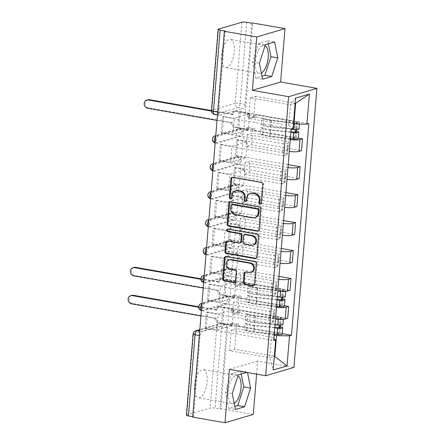 <?xml version="1.0" encoding="UTF-8"?>
<svg xmlns="http://www.w3.org/2000/svg" width="445" height="445" viewBox="0 0 445 445"><rect width="100%" height="100%" fill="white"/><g stroke="black" fill="none" stroke-linecap="round" stroke-linejoin="round"><path stroke-width="0.33" stroke-dasharray="2.23 1.67" d="M260.876 203.905A1.257 1.113 -106.4 0 0 262.077 202.864L263.612 184.186A1.797 1.585 -106.4 0 0 262.161 182.15L233.419 177.116A1.797 1.585 -106.4 0 0 232.373 177.338M231.172 198.704A1.257 1.113 -106.4 0 0 232.373 197.663L232.574 195.244L231.75 195.489M246.024 201.301A1.257 1.113 -106.4 0 0 247.225 200.267L247.426 197.847L246.602 198.092M227.106 304.002L203.788 310.86A3.66 1.574 -80.1 0 1 203.448 310.883A3.66 1.574 -80.1 0 1 202.475 307.384A3.66 1.574 -80.1 0 1 204.377 303.696L227.695 296.837A3.66 1.574 -80.1 0 1 228.035 296.815A3.66 1.574 -80.1 0 1 229.047 299.936A3.66 1.574 -80.1 0 1 227.106 304.002L225.32 303.685A3.66 1.574 99.9 0 0 227.262 299.618A3.66 1.574 99.9 0 0 226.244 296.498A3.66 1.574 99.9 0 0 225.904 296.52L202.586 303.384A3.66 1.574 99.9 0 0 201.952 303.818M229.403 276.061L206.085 282.92A3.66 1.574 -80.1 0 1 205.746 282.942A3.66 1.574 -80.1 0 1 204.767 279.449A3.66 1.574 -80.1 0 1 206.675 275.755L229.993 268.897A3.66 1.574 -80.1 0 1 230.332 268.875A3.66 1.574 -80.1 0 1 231.344 271.995A3.66 1.574 -80.1 0 1 229.403 276.061L227.612 275.744A3.66 1.574 99.9 0 0 229.559 271.678A3.66 1.574 99.9 0 0 228.541 268.558A3.66 1.574 99.9 0 0 228.202 268.58L204.884 275.444A3.66 1.574 99.9 0 0 204.249 275.878M231.7 248.121L208.382 254.979A3.66 1.574 -80.1 0 1 208.043 255.002A3.66 1.574 -80.1 0 1 207.064 251.508A3.66 1.574 -80.1 0 1 208.972 247.815L232.29 240.956A3.66 1.574 -80.1 0 1 232.629 240.934A3.66 1.574 -80.1 0 1 233.642 244.055A3.66 1.574 -80.1 0 1 231.7 248.121L229.909 247.804A3.66 1.574 99.9 0 0 231.856 243.738A3.66 1.574 99.9 0 0 230.838 240.617A3.66 1.574 99.9 0 0 230.499 240.645L207.181 247.503A3.66 1.574 99.9 0 0 206.547 247.937M233.998 220.18L210.68 227.039A3.66 1.574 -80.1 0 1 210.34 227.061A3.66 1.574 -80.1 0 1 209.361 223.568A3.66 1.574 -80.1 0 1 211.264 219.874L234.587 213.016A3.66 1.574 -80.1 0 1 234.927 212.994A3.66 1.574 -80.1 0 1 235.939 216.114A3.66 1.574 -80.1 0 1 233.998 220.18L232.207 219.869A3.66 1.574 99.9 0 0 234.153 215.797A3.66 1.574 99.9 0 0 233.136 212.682A3.66 1.574 99.9 0 0 232.796 212.704L209.478 219.563A3.66 1.574 99.9 0 0 208.844 219.997M236.295 192.24L212.977 199.099A3.66 1.574 -80.1 0 1 212.638 199.121A3.66 1.574 -80.1 0 1 211.659 195.628A3.66 1.574 -80.1 0 1 213.561 191.934L236.885 185.076A3.66 1.574 -80.1 0 1 237.224 185.053A3.66 1.574 -80.1 0 1 238.236 188.174A3.66 1.574 -80.1 0 1 236.295 192.24L234.504 191.929A3.66 1.574 99.9 0 0 236.451 187.857A3.66 1.574 99.9 0 0 235.433 184.742A3.66 1.574 99.9 0 0 235.094 184.764L211.776 191.623A3.66 1.574 99.9 0 0 211.141 192.056M238.592 164.3L215.274 171.158A3.66 1.574 -80.1 0 1 214.935 171.18A3.66 1.574 -80.1 0 1 213.956 167.687A3.66 1.574 -80.1 0 1 215.858 163.994L239.182 157.135A3.66 1.574 -80.1 0 1 239.516 157.113A3.66 1.574 -80.1 0 1 240.534 160.233A3.66 1.574 -80.1 0 1 238.592 164.3L236.801 163.988A3.66 1.574 99.9 0 0 238.748 159.916A3.66 1.574 99.9 0 0 237.73 156.801A3.66 1.574 99.9 0 0 237.391 156.824L214.073 163.682A3.66 1.574 99.9 0 0 213.439 164.122M240.89 136.359L217.566 143.218A3.66 1.574 -80.1 0 1 217.232 143.24A3.66 1.574 -80.1 0 1 216.253 139.747A3.66 1.574 -80.1 0 1 218.156 136.059L241.479 129.195A3.66 1.574 -80.1 0 1 241.813 129.172A3.66 1.574 -80.1 0 1 242.831 132.293A3.66 1.574 -80.1 0 1 240.89 136.359L239.099 136.048A3.66 1.574 99.9 0 0 241.045 131.981A3.66 1.574 99.9 0 0 240.027 128.861A3.66 1.574 99.9 0 0 239.688 128.883L216.37 135.742A3.66 1.574 99.9 0 0 215.736 136.181M221.482 55.33A14.273 6.141 -80.1 0 1 230.371 39.383A14.273 6.141 -80.1 0 1 234.337 51.553A14.273 6.141 -80.1 0 1 225.448 67.501A14.273 6.141 -80.1 0 1 221.482 55.33M261.349 73.03A14.273 6.141 -80.1 0 1 259.29 73.425A14.273 6.141 -80.1 0 1 255.324 61.26A14.273 6.141 -80.1 0 1 264.213 45.312A14.273 6.141 -80.1 0 1 265.092 45.629M194.332 385.598A14.273 6.141 -80.1 0 1 203.22 369.65A14.273 6.141 -80.1 0 1 207.186 381.816A14.273 6.141 -80.1 0 1 198.298 397.769A14.273 6.141 -80.1 0 1 194.332 385.598M234.192 403.298A14.273 6.141 -80.1 0 1 232.14 403.693A14.273 6.141 -80.1 0 1 228.174 391.528A14.273 6.141 -80.1 0 1 237.063 375.574A14.273 6.141 -80.1 0 1 237.941 375.897M186.422 415.168A3.66 0.69 -175.3 0 1 186.817 414.901L210.135 408.037A3.66 0.69 -175.3 0 1 215.041 408.126L220.08 409.005L226.755 327.876A3.66 1.574 99.9 0 0 225.737 324.755A3.66 1.574 99.9 0 0 225.398 324.778L202.08 331.636L199.699 331.219M253.283 414.434L220.904 408.766L252.627 22.973M256.598 374.139L257.672 361.062L293.95 367.414M220.08 409.005L220.904 408.766M192.641 417.082L193.464 416.837L192.674 416.698M225.181 31.05L218.512 112.185A3.66 1.574 99.9 0 0 219.53 115.305A3.66 1.574 99.9 0 0 219.863 115.283L243.187 108.419L238.142 107.534A3.66 1.574 99.9 0 0 240.089 103.468L246.758 22.333M290.246 139.613A8.416 1.58 -175.3 0 1 288.694 139.374L252.415 133.022L247.303 134.524L283.587 140.876A8.416 1.58 -175.3 0 1 288.182 142.684A8.416 1.58 -175.3 0 1 287.281 143.301L284.767 144.041L283.793 155.861L286.307 155.127A8.416 1.58 4.7 0 0 287.209 154.504A8.416 1.58 4.7 0 0 282.614 152.696L246.33 146.344L251.442 144.842L287.72 151.194A8.416 1.58 4.7 0 0 289.272 151.434M238.87 127.693L237.63 128.054L238.959 111.934L240.194 111.573L238.87 127.693L298.278 138.095M237.63 128.054L248.21 129.907L232.963 134.39L234.287 118.27L223.713 116.423L222.389 132.538L232.963 134.39M222.389 132.538L221.148 132.905L284.767 144.041M220.18 144.725L221.415 144.358L220.091 160.478L218.857 160.845L220.18 144.725L283.793 155.861M221.415 144.358L231.99 146.21L247.236 141.727L245.913 157.847L235.333 155.995L236.662 139.875L247.236 141.727M236.662 139.875L237.897 139.513L301.51 150.649M287.948 167.554A8.416 1.58 -175.3 0 1 286.396 167.314L250.118 160.962L245.006 162.464L281.29 168.816A8.416 1.58 -175.3 0 1 285.885 170.624A8.416 1.58 -175.3 0 1 284.984 171.242L282.469 171.981L281.496 183.802L284.01 183.062A8.416 1.58 4.7 0 0 284.911 182.444A8.416 1.58 4.7 0 0 280.317 180.637L244.032 174.284L249.144 172.782L285.423 179.135A8.416 1.58 4.7 0 0 286.975 179.374M237.897 139.513L236.573 155.633L288.188 164.667M236.573 155.633L235.333 155.995M220.091 160.478L230.666 162.33L245.913 157.847M218.857 160.845L282.469 171.981M217.883 172.666L219.118 172.298L217.794 188.419L216.559 188.786L217.883 172.666L281.496 183.802M219.118 172.298L229.692 174.151L244.939 169.667L243.615 185.787L233.035 183.935L234.365 167.815L244.939 169.667M234.365 167.815L235.6 167.454L299.212 178.59M285.651 195.494A8.416 1.58 -175.3 0 1 284.099 195.255L247.821 188.903L242.709 190.404L278.993 196.757A8.416 1.58 -175.3 0 1 283.587 198.565A8.416 1.58 -175.3 0 1 282.686 199.182L280.172 199.922L279.199 211.742L281.713 211.002A8.416 1.58 4.7 0 0 282.614 210.385A8.416 1.58 4.7 0 0 278.019 208.577L241.735 202.225L246.847 200.723L283.126 207.075A8.416 1.58 4.7 0 0 284.678 207.314M235.6 167.454L234.276 183.574L285.89 192.607M234.276 183.574L233.035 183.935M217.794 188.419L228.368 190.271L243.615 185.787M216.559 188.786L280.172 199.922M215.586 200.606L216.821 200.239L215.497 216.359L214.262 216.726L215.586 200.606L279.199 211.742M216.821 200.239L227.395 202.091L242.642 197.608L241.318 213.728L230.744 211.876L232.067 195.756L242.642 197.608M232.067 195.756L233.302 195.394L296.915 206.53M283.354 223.435A8.416 1.58 -175.3 0 1 281.802 223.195L245.523 216.843L240.411 218.345L276.695 224.697A8.416 1.58 -175.3 0 1 281.29 226.505A8.416 1.58 -175.3 0 1 280.389 227.122L277.875 227.862L276.901 239.683L279.416 238.943A8.416 1.58 4.7 0 0 280.322 238.325A8.416 1.58 4.7 0 0 275.722 236.518L239.443 230.165L244.55 228.663L280.834 235.016A8.416 1.58 4.7 0 0 282.38 235.255M233.302 195.394L231.979 211.514L283.593 220.548M231.979 211.514L230.744 211.876M215.497 216.359L226.071 218.211L241.318 213.728M214.262 216.726L277.875 227.862M213.288 228.546L214.523 228.179L213.2 244.299L211.965 244.667L213.288 228.546L276.901 239.683M214.523 228.179L225.098 230.032L240.345 225.548L239.021 241.668L228.446 239.816L229.77 223.696L240.345 225.548M229.77 223.696L231.005 223.334L294.618 234.47M281.056 251.369A8.416 1.58 -175.3 0 1 279.505 251.136L243.226 244.783L238.114 246.285L274.398 252.638A8.416 1.58 -175.3 0 1 278.993 254.445A8.416 1.58 -175.3 0 1 278.092 255.063L275.577 255.803L274.604 267.623L277.118 266.883A8.416 1.58 4.7 0 0 278.025 266.266A8.416 1.58 4.7 0 0 273.425 264.458L237.146 258.106L242.252 256.604L278.537 262.956A8.416 1.58 4.7 0 0 280.083 263.195M231.005 223.334L229.681 239.449L281.296 248.488M229.681 239.449L228.446 239.816M213.2 244.299L223.774 246.152L239.021 241.668M211.965 244.667L275.577 255.803M210.991 256.487L212.226 256.12L210.902 272.24L209.667 272.607L210.991 256.487L274.604 267.623M212.226 256.12L222.8 257.972L238.047 253.489L236.723 269.609L226.149 267.757L227.473 251.636L238.047 253.489M227.473 251.636L228.708 251.275L292.32 262.411M278.759 279.31A8.416 1.58 -175.3 0 1 277.207 279.076L240.929 272.724L235.817 274.226L272.101 280.578A8.416 1.58 -175.3 0 1 276.695 282.386A8.416 1.58 -175.3 0 1 275.794 283.003L273.28 283.743L272.307 295.563L274.821 294.824A8.416 1.58 4.7 0 0 275.728 294.206A8.416 1.58 4.7 0 0 271.127 292.398L234.849 286.046L239.955 284.544L276.239 290.897A8.416 1.58 4.7 0 0 277.786 291.136M228.708 251.275L227.384 267.389L278.998 276.428M227.384 267.389L226.149 267.757M210.902 272.24L221.477 274.092L236.723 269.609M209.667 272.607L273.28 283.743M208.694 284.427L209.929 284.06L208.605 300.18L207.37 300.542L208.694 284.427L272.307 295.563M209.929 284.06L220.503 285.913L235.75 281.429L234.426 297.549L223.852 295.697L225.176 279.577L235.75 281.429M225.176 279.577L226.41 279.215L290.023 290.351M276.462 307.25A8.416 1.58 -175.3 0 1 274.91 307.017L238.631 300.664L233.519 302.166L269.804 308.519A8.416 1.58 -175.3 0 1 274.398 310.326A8.416 1.58 -175.3 0 1 273.497 310.944L270.983 311.684L270.009 323.504L272.524 322.764A8.416 1.58 4.7 0 0 273.43 322.147A8.416 1.58 4.7 0 0 268.83 320.339L232.551 313.986L237.658 312.485L273.942 318.837A8.416 1.58 4.7 0 0 275.488 319.071M226.41 279.215L225.087 295.33L284.494 305.737M225.087 295.33L223.852 295.697M208.605 300.18L219.179 302.033L234.426 297.549M207.37 300.542L270.983 311.684M206.397 312.368L207.631 312.001L206.308 328.121L205.073 328.482L206.397 312.368L270.009 323.504M207.631 312.001L218.206 313.853L233.453 309.37L232.129 325.49L221.554 323.637L222.878 307.517L233.453 309.37M222.878 307.517L224.113 307.15L287.726 318.292M233.519 302.166L232.551 313.986M235.817 274.226L234.849 286.046M238.114 246.285L237.146 258.106M240.411 218.345L239.443 230.165M242.709 190.404L241.735 202.225M245.006 162.464L244.032 174.284M247.303 134.524L246.33 146.344M237.658 312.485L238.631 300.664M239.955 284.544L240.929 272.724M242.252 256.604L243.226 244.783M244.55 228.663L245.523 216.843M246.847 200.723L247.821 188.903M249.144 172.782L250.118 160.962M251.442 144.842L252.415 133.022M253.739 116.901L255.43 96.304L250.324 97.811L290.507 104.848L288.816 125.44L248.627 118.403L253.739 116.901L293.433 123.855M250.324 97.811L248.627 118.403M255.43 96.304L295.619 103.34M229.403 369.378L257.672 361.062M247.515 372.548L247.442 372.198L246.719 372.409M274.165 335.23L236.334 328.605L231.222 330.107L229.531 350.704L269.714 357.741L274.315 356.389M229.531 350.704L234.637 349.197L274.331 356.15M231.222 330.107L271.411 337.143L269.714 357.741L273.191 370.029M295.107 103.49L290.507 104.848L295.547 98.15M234.637 349.197L236.334 328.605M288.816 125.44L293.071 128.238M221.148 132.905L222.478 116.785L291.136 128.805M222.478 116.785L223.713 116.423M238.959 111.934L249.534 113.787L234.287 118.27M240.194 111.573L308.852 123.593M224.113 307.15L222.789 323.27L282.197 333.672M205.073 328.482L273.731 340.508M249.534 113.787L248.21 129.907M222.789 323.27L221.554 323.637M206.308 328.121L216.882 329.973L232.129 325.49M273.875 338.762L271.411 337.143M193.464 416.837L200.133 335.702A3.66 1.574 -80.1 0 1 202.08 331.636M251.798 23.218L245.128 104.353A3.66 1.574 -80.1 0 1 243.187 108.419M230.666 162.33L231.99 146.21M228.368 190.271L229.692 174.151M226.071 218.211L227.395 202.091M223.774 246.152L225.098 230.032M221.477 274.092L222.8 257.972M219.179 302.033L220.503 285.913M216.882 329.973L218.206 313.853M268.368 43.76L267.762 40.734L258.584 43.432L252.571 62.066L255.742 78.003L261.971 76.167M255.742 78.003L262.572 79.199M252.571 62.066L259.402 63.268M258.584 43.432L265.415 44.633M267.762 40.734L274.598 41.93M241.212 374.028L240.612 371.002L231.428 373.7L225.415 392.334L228.585 408.271L234.815 406.435M228.585 408.271L235.422 409.467M225.415 392.334L232.251 393.53M231.428 373.7L238.264 374.896M240.612 371.002L247.442 372.198M250.913 193.23A5.746 5.073 -106.4 0 0 247.426 197.847M236.061 190.627A5.746 5.073 -106.4 0 0 232.574 195.244M258.373 230.955A1.797 1.585 -106.4 0 0 259.891 229.453L261.599 208.711A1.797 1.585 -106.4 0 0 260.147 206.675L231.4 201.641A1.797 1.585 -106.4 0 0 230.354 201.858M232.501 204.433A1.257 1.113 -106.4 0 0 231.734 205.445L230.911 205.685M255.508 217.421A5.746 5.073 -106.4 0 1 253.422 217.533L236.173 214.512A5.746 5.073 -106.4 0 1 231.528 207.993L231.734 205.445M227.834 229.131A1.257 1.113 -106.4 0 1 228.674 228.891L257.9 234.009A1.797 1.585 -106.4 0 1 259.352 236.05L257.644 256.793L256.821 257.032M256.125 258.295A1.797 1.585 -106.4 0 0 257.644 256.793M240.489 242.848A1.797 1.585 -106.4 0 1 239.838 242.887L228.179 240.845A1.797 1.585 -106.4 0 0 227.134 241.062M245.39 234.465A1.797 1.585 -106.4 0 0 244.299 235.906L243.816 241.796A1.797 1.585 -106.4 0 0 245.267 243.838L251.931 245A4.806 4.244 -106.4 0 0 253.678 244.911M251.508 272.262A4.806 4.244 -106.4 0 1 249.767 272.357L246.613 271.8A1.797 1.585 -106.4 0 0 245.568 272.023M229.87 259.73A4.806 4.244 -106.4 0 0 226.967 264.569A4.806 4.244 -106.4 0 0 230.844 269.041L230.015 269.281M234.871 282.302A1.797 1.585 -106.4 0 0 236.395 280.801L237.124 271.923A1.797 1.585 -106.4 0 0 235.672 269.887L230.844 269.041M253.878 285.629A1.797 1.585 -106.4 0 0 255.397 284.127L257.104 263.384A1.797 1.585 -106.4 0 0 255.653 261.349L226.906 256.314A1.797 1.585 -106.4 0 0 225.86 256.537M298.233 138.579A4.572 0.862 4.7 0 0 295.736 137.6L235.377 127.025A3.66 3.232 73.6 0 1 232.418 122.876L231.344 123.193A3.66 3.232 -106.4 0 0 234.304 127.342L248.299 129.795L248.488 127.465L246.43 128.071L246.235 130.396L252.743 131.536L254.807 130.93L254.996 128.605L248.488 127.465M248.299 129.795L246.235 130.396M249.417 116.178L249.606 113.853L247.548 114.46L247.359 116.785L249.417 116.178L255.925 117.319L256.114 114.994L295.975 121.975A2.197 0.412 -175.3 0 1 297.177 122.442A2.197 0.412 -175.3 0 1 294.707 122.653L271.428 120.239A8.6 1.619 -175.3 0 1 264.13 118.376L263.596 124.823A8.6 1.619 4.7 0 0 270.899 126.686L294.178 129.1A2.197 0.412 4.7 0 0 296.643 128.889A2.197 0.412 4.7 0 0 295.447 128.421L295.347 129.629M254.807 130.93L294.668 137.911A2.197 0.412 -175.3 0 1 295.864 138.384A2.197 0.412 -175.3 0 1 293.394 138.59L270.115 136.176A8.6 1.619 -175.3 0 1 262.817 134.318L260.492 134.223A10.98 2.064 4.7 0 0 269.815 136.598L290.318 138.723M290.885 131.831L270.649 129.729L270.115 136.176M270.649 129.729A8.6 1.619 4.7 0 1 263.345 127.871L262.817 134.318M263.345 127.871L261.026 127.776L260.492 134.223M261.026 127.776A10.98 2.064 4.7 0 0 270.343 130.151L290.846 132.276M249.606 113.853L235.616 111.4A3.66 3.232 -106.4 0 0 234.287 111.473A3.66 3.232 -106.4 0 0 232.067 114.415L211.47 111.078M217.032 120.411L231.367 122.92M263.596 124.823L261.276 124.728A10.98 2.064 4.7 0 0 270.593 127.109L291.097 129.234M264.13 118.376L261.805 118.281L261.276 124.728M261.805 118.281A10.98 2.064 4.7 0 0 271.127 120.656L294.406 123.07A4.572 0.862 4.7 0 0 299.546 122.636A4.572 0.862 4.7 0 0 297.049 121.657L236.69 111.089L235.616 111.4M299.018 129.083A4.572 0.862 4.7 0 0 296.515 128.104L296.392 129.645M232.44 122.609L148.652 107.935A4.211 3.716 73.6 0 1 145.259 104.019A4.211 3.716 73.6 0 1 147.801 99.78M211.464 110.577L233.141 114.098A3.66 3.232 73.6 0 1 235.361 111.161A3.66 3.232 73.6 0 1 236.69 111.089M247.359 116.785L253.861 117.925L254.056 115.6L247.548 114.46M254.056 115.6L256.114 114.994M253.861 117.925L255.925 117.319M252.743 131.536L252.938 129.211L254.996 128.605M252.938 129.211L246.43 128.071M295.975 121.975L295.447 128.421L296.515 128.104L297.049 121.657M233.119 114.371L232.045 114.682M284.455 306.221A4.572 0.862 4.7 0 0 281.952 305.237L221.593 294.668A3.66 3.232 73.6 0 1 218.634 290.518L217.566 290.83A3.66 3.232 -106.4 0 0 220.525 294.985L234.515 297.432L234.704 295.107L232.646 295.714L232.457 298.039L238.965 299.179L241.023 298.573L241.212 296.242L234.704 295.107M234.515 297.432L232.457 298.039M235.633 283.821L235.828 281.496L233.764 282.102L233.575 284.427L235.633 283.821L242.141 284.961L242.33 282.631L282.191 289.612A2.197 0.412 -175.3 0 1 283.393 290.084A2.197 0.412 -175.3 0 1 280.923 290.29L257.644 287.876A8.6 1.619 -175.3 0 1 250.346 286.018L249.812 292.465A8.6 1.619 4.7 0 0 257.115 294.329L280.394 296.743A2.197 0.412 4.7 0 0 282.864 296.531A2.197 0.412 4.7 0 0 281.663 296.059L281.563 297.266M241.023 298.573L280.884 305.554A2.197 0.412 -175.3 0 1 282.08 306.026A2.197 0.412 -175.3 0 1 279.616 306.232L256.337 303.818A8.6 1.619 -175.3 0 1 249.033 301.955L246.714 301.86A10.98 2.064 4.7 0 0 256.031 304.241L276.534 306.366M277.102 299.468L256.865 297.371L256.337 303.818M256.865 297.371A8.6 1.619 4.7 0 1 249.562 295.508L249.033 301.955M249.562 295.508L247.242 295.413L246.714 301.86M247.242 295.413A10.98 2.064 4.7 0 0 256.559 297.794L277.068 299.919M235.828 281.496L221.833 279.043A3.66 3.232 -106.4 0 0 220.509 279.115A3.66 3.232 -106.4 0 0 218.284 282.058L200.94 279.293M203.248 288.054L217.583 290.563M249.812 292.465L247.492 292.371A10.98 2.064 4.7 0 0 256.81 294.746L277.318 296.871M250.346 286.018L248.021 285.924L247.492 292.371M248.021 285.924A10.98 2.064 4.7 0 0 257.344 288.299L280.623 290.713A4.572 0.862 4.7 0 0 285.762 290.279A4.572 0.862 4.7 0 0 283.265 289.3L222.906 278.726L221.833 279.043M285.234 296.726A4.572 0.862 4.7 0 0 282.736 295.747L282.608 297.288M218.656 290.246L134.868 275.577A4.211 3.716 73.6 0 1 131.475 271.656A4.211 3.716 73.6 0 1 134.017 267.417M200.934 278.787L219.357 281.741A3.66 3.232 73.6 0 1 221.577 278.798A3.66 3.232 73.6 0 1 222.906 278.726M233.575 284.427L240.083 285.568L240.272 283.237L233.764 282.102M240.272 283.237L242.33 282.631M240.083 285.568L242.141 284.961M238.965 299.179L239.154 296.848L241.212 296.242M239.154 296.848L232.646 295.714M282.191 289.612L281.663 296.059L282.736 295.747L283.265 289.3M219.335 282.008L218.261 282.325M282.158 334.162A4.572 0.862 4.7 0 0 279.655 333.177L219.296 322.608A3.66 3.232 73.6 0 1 216.337 318.459L215.269 318.77A3.66 3.232 -106.4 0 0 218.228 322.925L232.218 325.373L232.407 323.048L230.349 323.654L230.16 325.979L236.668 327.12L238.726 326.513L238.915 324.183L232.407 323.048M232.218 325.373L230.16 325.979M233.336 311.761L233.53 309.431L231.467 310.037L231.278 312.368L233.336 311.761L239.844 312.902L240.039 310.571L279.894 317.552A2.197 0.412 -175.3 0 1 281.095 318.025A2.197 0.412 -175.3 0 1 278.626 318.231L255.347 315.817A8.6 1.619 -175.3 0 1 248.049 313.959L247.52 320.406A8.6 1.619 4.7 0 0 254.818 322.269L278.097 324.678A2.197 0.412 4.7 0 0 280.567 324.472A2.197 0.412 4.7 0 0 279.365 323.999L279.265 325.206M238.726 326.513L278.587 333.494A2.197 0.412 -175.3 0 1 279.783 333.967A2.197 0.412 -175.3 0 1 277.318 334.173L254.039 331.759A8.6 1.619 -175.3 0 1 246.736 329.895L244.416 329.801A10.98 2.064 4.7 0 0 253.733 332.181L274.237 334.306M274.804 327.409L254.568 325.312L254.039 331.759M254.568 325.312A8.6 1.619 4.7 0 1 247.264 323.448L246.736 329.895M247.264 323.448L244.945 323.354L244.416 329.801M244.945 323.354A10.98 2.064 4.7 0 0 254.267 325.734L274.771 327.859M233.53 309.431L219.535 306.983A3.66 3.232 -106.4 0 0 218.211 307.056A3.66 3.232 -106.4 0 0 215.986 309.998L198.642 307.228M200.951 315.995L215.291 318.503M247.52 320.406L245.195 320.311A10.98 2.064 4.7 0 0 254.518 322.686L275.021 324.811M248.049 313.959L245.723 313.864L245.195 320.311M245.723 313.864A10.98 2.064 4.7 0 0 255.046 316.239L278.325 318.653A4.572 0.862 4.7 0 0 283.465 318.22A4.572 0.862 4.7 0 0 280.967 317.241L220.609 306.666L219.535 306.983M282.937 324.666A4.572 0.862 4.7 0 0 280.439 323.687L280.311 325.228M216.359 318.186L132.571 303.518A4.211 3.716 73.6 0 1 129.178 299.596A4.211 3.716 73.6 0 1 131.72 295.358M198.637 306.727L217.06 309.681A3.66 3.232 73.6 0 1 219.279 306.739A3.66 3.232 73.6 0 1 220.609 306.666M231.278 312.368L237.786 313.508L237.975 311.177L231.467 310.037M237.975 311.177L240.039 310.571M237.786 313.508L239.844 312.902M236.668 327.12L236.857 324.789L238.915 324.183M236.857 324.789L230.349 323.654M279.894 317.552L279.365 323.999L280.439 323.687L280.967 317.241M217.038 309.948L215.964 310.265M262.077 202.864L261.254 203.109M232.373 197.663L231.55 197.908M247.225 200.267L246.402 200.506M227.695 296.837L225.904 296.52A3.66 3.232 -106.4 0 0 224.58 296.593A3.66 3.232 -106.4 0 0 222.355 299.535A3.66 3.232 73.6 0 0 225.32 303.685L201.997 310.549A3.66 3.232 73.6 0 1 199.037 306.394A3.66 3.232 73.6 0 1 201.257 303.457M229.993 268.897L228.202 268.58A3.66 3.232 -106.4 0 0 226.878 268.652A3.66 3.232 -106.4 0 0 224.653 271.595A3.66 3.232 73.6 0 0 227.612 275.744L204.294 282.608A3.66 3.232 73.6 0 1 201.335 278.453A3.66 3.232 73.6 0 1 203.554 275.516M232.29 240.956L230.499 240.645A3.66 3.232 -106.4 0 0 229.175 240.712A3.66 3.232 -106.4 0 0 226.95 243.654A3.66 3.232 73.6 0 0 229.909 247.804L206.591 254.668A3.66 3.232 73.6 0 1 203.632 250.518A3.66 3.232 73.6 0 1 205.851 247.576M234.587 213.016L232.796 212.704A3.66 3.232 -106.4 0 0 231.472 212.771A3.66 3.232 -106.4 0 0 229.247 215.714A3.66 3.232 73.6 0 0 232.207 219.869L208.889 226.728A3.66 3.232 73.6 0 1 205.929 222.578A3.66 3.232 73.6 0 1 208.149 219.635M236.885 185.076L235.094 184.764A3.66 3.232 -106.4 0 0 233.77 184.831A3.66 3.232 -106.4 0 0 231.545 187.773A3.66 3.232 73.6 0 0 234.504 191.929L211.186 198.787A3.66 3.232 73.6 0 1 208.227 194.637A3.66 3.232 73.6 0 1 210.446 191.695M239.182 157.135L237.391 156.824A3.66 3.232 -106.4 0 0 236.067 156.896A3.66 3.232 -106.4 0 0 233.842 159.833A3.66 3.232 73.6 0 0 236.801 163.988L213.483 170.847A3.66 3.232 73.6 0 1 210.524 166.697A3.66 3.232 73.6 0 1 212.743 163.754M241.479 129.195L239.688 128.883A3.66 3.232 -106.4 0 0 238.364 128.955A3.66 3.232 -106.4 0 0 236.139 131.892A3.66 3.232 73.6 0 0 239.099 136.048L215.781 142.906A3.66 3.232 73.6 0 1 212.821 138.757A3.66 3.232 73.6 0 1 215.041 135.814M225.398 324.778L220.353 323.893L199.805 329.94M186.817 414.901L193.486 333.767L216.81 326.903L210.135 408.037M219.863 115.283L214.824 114.398L238.142 107.534A3.66 3.232 -106.4 0 1 235.183 103.385L211.864 110.243L218.534 29.109M241.852 22.25L235.183 103.385A3.66 0.69 -175.3 0 1 240.089 103.468L245.128 104.353M268.83 320.339L269.804 308.519M271.127 292.398L272.101 280.578M273.425 264.458L274.398 252.638M275.722 236.518L276.695 224.697M278.019 208.577L278.993 196.757M280.317 180.637L281.29 168.816M282.614 152.696L283.587 140.876M203.788 310.86L201.997 310.549A3.66 1.574 99.9 0 1 201.657 310.571A3.66 1.574 99.9 0 1 201.407 310.471M204.377 303.696L202.586 303.384A3.66 3.232 73.6 0 0 201.991 303.34M206.085 282.92L204.294 282.608A3.66 1.574 99.9 0 1 203.955 282.631A3.66 1.574 99.9 0 1 203.704 282.531M206.675 275.755L204.884 275.444A3.66 3.232 73.6 0 0 204.288 275.399M208.382 254.979L206.591 254.668A3.66 1.574 99.9 0 1 206.252 254.69A3.66 1.574 99.9 0 1 206.002 254.59M208.972 247.815L207.181 247.503A3.66 3.232 73.6 0 0 206.586 247.459M210.68 227.039L208.889 226.728A3.66 1.574 99.9 0 1 208.549 226.75A3.66 1.574 99.9 0 1 208.299 226.65M211.264 219.874L209.478 219.563A3.66 3.232 73.6 0 0 208.883 219.518M212.977 199.099L211.186 198.787A3.66 1.574 99.9 0 1 210.847 198.809A3.66 1.574 99.9 0 1 210.596 198.709M213.561 191.934L211.776 191.623A3.66 3.232 73.6 0 0 211.18 191.578M215.274 171.158L213.483 170.847A3.66 1.574 99.9 0 1 213.144 170.869A3.66 1.574 99.9 0 1 212.894 170.769M215.858 163.994L214.073 163.682A3.66 3.232 73.6 0 0 213.478 163.638M217.566 143.218L215.781 142.906A3.66 1.574 99.9 0 1 215.441 142.928A3.66 1.574 99.9 0 1 215.191 142.828M218.156 136.059L216.37 135.742A3.66 3.232 73.6 0 0 215.775 135.697M273.942 318.837L274.91 307.017M276.239 290.897L277.207 279.076M274.821 294.824L275.794 283.003M278.537 262.956L279.505 251.136M277.118 266.883L278.092 255.063M280.834 235.016L281.802 223.195M279.416 238.943L280.389 227.122M283.126 207.075L284.099 195.255M281.713 211.002L282.686 199.182M285.423 179.135L286.396 167.314M284.01 183.062L284.984 171.242M287.72 151.194L288.694 139.374M286.307 155.127L287.281 143.301M272.524 322.764L273.497 310.944M218.512 112.185L217.722 112.045M214.484 114.421A3.66 1.574 99.9 0 0 214.824 114.398A3.66 3.232 -106.4 0 1 211.864 110.243A3.66 0.69 4.7 0 0 211.47 110.516M200.133 335.702L199.343 335.563M226.755 327.876L221.71 326.992A3.66 1.574 99.9 0 0 220.692 323.871A3.66 1.574 99.9 0 0 220.353 323.893A3.66 3.232 73.6 0 0 219.029 323.966A3.66 3.232 73.6 0 0 216.81 326.903A3.66 0.69 -175.3 0 1 221.71 326.992L215.041 408.126M195.705 330.824A3.66 3.232 73.6 0 0 193.486 333.767A3.66 0.69 4.7 0 0 193.091 334.034M233.419 177.116L232.596 177.355M262.161 182.15L261.337 182.389M263.612 184.186L262.789 184.43M231.4 201.641L230.577 201.88M260.147 206.675L259.324 206.914M261.599 208.711L260.776 208.955M259.891 229.453L259.068 229.698M231.528 207.993L230.705 208.232M236.173 214.512L235.349 214.757M253.422 217.533L252.599 217.777M259.352 236.05L258.528 236.289M228.179 240.845L227.356 241.084M239.838 242.887L239.01 243.126M228.674 228.891L227.851 229.136M257.9 234.009L257.077 234.254M251.931 245L251.108 245.245M244.299 235.906L243.471 236.15M243.816 241.796L242.987 242.041M245.267 243.838L244.444 244.077M246.613 271.8L245.785 272.045M249.767 272.357L248.939 272.596M235.672 269.887L234.849 270.126M237.124 271.923L236.301 272.168M236.395 280.801L235.572 281.045M226.906 256.314L226.082 256.554M255.653 261.349L254.829 261.588M257.104 263.384L256.281 263.629M255.397 284.127L254.573 284.372M232.418 122.876L231.344 123.193M293.928 132.143L293.394 138.59M295.135 132.204L294.668 137.911M270.343 130.151L269.815 136.598M296.264 131.147L295.736 137.6M294.707 122.653L294.178 129.1M271.428 120.239L270.899 126.686M271.127 120.656L270.593 127.109M294.406 123.07L294.334 123.944M235.377 127.025L234.304 127.342M233.141 114.098L232.067 114.415M148.652 107.935L147.579 108.252M218.634 290.518L217.566 290.83M280.144 299.785L279.616 306.232M281.351 299.847L280.884 305.554M256.559 297.794L256.031 304.241M282.486 298.79L281.952 305.237M280.923 290.29L280.394 296.743M257.644 287.876L257.115 294.329M257.344 288.299L256.81 294.746M280.623 290.713L280.567 291.408M221.593 294.668L220.525 294.985M219.357 281.741L218.284 282.058M134.868 275.577L133.795 275.889M216.337 318.459L215.269 318.77M277.847 327.726L277.318 334.173M279.054 327.787L278.587 333.494M254.267 325.734L253.733 332.181M280.189 326.73L279.655 333.177M278.626 318.231L278.097 324.678M255.347 315.817L254.818 322.269M255.046 316.239L254.518 322.686M278.325 318.653L278.27 319.349M219.296 322.608L218.228 322.925M217.06 309.681L215.986 309.998M132.571 303.518L131.498 303.829M261.315 203.877L260.492 204.116M231.611 198.676L230.788 198.915M246.463 201.273L245.64 201.518M228.035 296.815L226.244 296.498A3.66 3.66 0 0 0 224.58 296.593L202.002 303.234M230.332 268.875L228.541 268.558A3.66 3.66 0 0 0 226.878 268.652L204.299 275.299M232.629 240.934L230.838 240.617A3.66 3.66 0 0 0 229.175 240.712L206.597 247.359M234.927 212.994L233.136 212.682A3.66 3.66 0 0 0 231.472 212.771L208.894 219.418M237.224 185.053L235.433 184.742A3.66 3.66 0 0 0 233.77 184.831L211.191 191.478M239.516 157.113L237.73 156.801A3.66 3.66 0 0 0 236.067 156.896L213.489 163.537M241.813 129.172L240.027 128.861A3.66 3.66 0 0 0 238.364 128.955L215.781 135.597M264.213 45.312L230.371 39.383M237.063 375.574L203.22 369.65M232.14 403.693L198.298 397.769M259.29 73.425L225.448 67.501M217.232 143.24L215.441 142.928A3.66 3.66 0 0 1 215.185 142.873M214.935 171.18L213.144 170.869A3.66 3.66 0 0 1 212.888 170.813M212.638 199.121L210.847 198.809A3.66 3.66 0 0 1 210.591 198.754M210.34 227.061L208.549 226.75A3.66 3.66 0 0 1 208.293 226.694M208.043 255.002L206.252 254.69A3.66 3.66 0 0 1 205.996 254.635M205.746 282.942L203.955 282.631A3.66 3.66 0 0 1 203.699 282.575M203.448 310.883L201.657 310.571A3.66 3.66 0 0 1 201.401 310.515M273.43 322.147L274.398 310.326M287.209 154.504L288.182 142.684M284.911 182.444L285.885 170.624M282.614 210.385L283.587 198.565M280.322 238.325L281.29 226.505M278.025 266.266L278.993 254.445M275.728 294.206L276.695 282.386M219.53 115.305L217.483 114.944M225.737 324.755L220.692 323.871A3.66 3.66 0 0 0 219.029 323.966L199.833 329.611M232.768 177.149L231.94 177.394M230.749 201.674L229.926 201.919M258.801 230.899L257.978 231.139M256.554 258.233L255.73 258.478M227.529 240.879L226.7 241.123M228.218 228.919L227.395 229.158M245.957 271.839L245.134 272.079M235.305 282.247L234.482 282.486M226.255 256.348L225.431 256.593M254.306 285.573L253.483 285.818M296.392 131.937L295.864 138.384M297.177 122.442L296.643 128.889M299.546 122.636L299.429 124.033M235.361 111.161L234.287 111.473M282.614 299.574L282.08 306.026M283.393 290.084L282.864 296.531M285.762 290.279L285.673 291.403M221.577 278.798L220.509 279.115M280.317 327.514L279.783 333.967M281.095 318.025L280.567 324.472M283.465 318.22L283.376 319.343M219.279 306.739L218.211 307.056"/><path stroke-width="0.67" d="M260.036 204.144A1.257 1.113 -106.4 0 0 261.254 203.109L262.789 184.43A1.797 1.585 -106.4 0 0 261.337 182.389L232.596 177.355A1.797 1.585 -106.4 0 0 230.849 178.834L229.314 197.513A1.257 1.113 -106.4 0 0 231.55 197.908L231.75 195.489A5.746 5.073 -106.4 0 1 235.238 190.872A5.746 5.073 -106.4 0 1 237.324 190.76L239.721 191.178A5.746 5.073 -106.4 0 1 244.366 197.697L244.166 200.117A1.257 1.113 -106.4 0 0 246.402 200.506L246.602 198.092A5.746 5.073 -106.4 0 1 250.09 193.469A5.746 5.073 -106.4 0 1 252.176 193.358L254.568 193.781A5.746 5.073 -106.4 0 1 259.218 200.3L259.018 202.714A1.257 1.113 -106.4 0 0 260.036 204.144M250.09 193.469L250.913 193.23A5.746 5.073 -106.4 0 1 252.999 193.119L255.397 193.536A5.746 5.073 -106.4 0 1 260.041 200.055L259.841 202.475A1.257 1.113 -106.4 0 0 260.876 203.905M232.373 177.338A1.797 1.585 -106.4 0 0 231.678 178.595L230.137 197.274A1.257 1.113 -106.4 0 0 231.172 198.704M235.238 190.872L236.061 190.627A5.746 5.073 -106.4 0 1 238.147 190.516L240.545 190.933A5.746 5.073 -106.4 0 1 245.189 197.458L244.989 199.872A1.257 1.113 -106.4 0 0 246.024 201.301M265.092 45.629A14.273 6.141 -80.1 0 1 268.179 57.477A14.273 6.141 -80.1 0 1 261.349 73.03M237.941 375.897A14.273 6.141 -80.1 0 1 241.029 387.745A14.273 6.141 -80.1 0 1 234.192 403.298M243.315 282.403A1.797 1.585 -106.4 0 0 244.767 284.438L252.832 285.851A1.797 1.585 -106.4 0 0 254.573 284.372L256.281 263.629A1.797 1.585 -106.4 0 0 254.829 261.588L226.082 256.554A1.797 1.585 -106.4 0 0 224.341 258.033L222.634 278.781A1.797 1.585 -106.4 0 0 224.085 280.817L233.831 282.525A1.797 1.585 -106.4 0 0 235.572 281.045L236.301 272.168A1.797 1.585 -106.4 0 0 234.849 270.126L230.015 269.281A4.806 4.244 -106.4 0 1 226.143 264.808A4.806 4.244 -106.4 0 1 229.047 259.969A4.806 4.244 -106.4 0 1 230.788 259.874L249.712 263.19A4.806 4.244 -106.4 0 1 253.589 267.662A4.806 4.244 -106.4 0 1 250.685 272.501A4.806 4.244 -106.4 0 1 248.939 272.596L245.785 272.045A1.797 1.585 -106.4 0 0 244.044 273.525L243.315 282.403L244.138 282.158A1.797 1.585 -106.4 0 0 245.59 284.194L253.656 285.607A1.797 1.585 -106.4 0 0 253.878 285.629M252.348 90.335L280.611 82.019L285 28.647L256.737 36.963L252.348 90.335L288.627 96.687L265.687 375.73L229.403 369.378L225.02 422.75L192.641 417.082L224.358 31.289L225.181 31.05L220.142 30.165L213.466 111.3A3.66 1.574 99.9 0 0 214.484 114.421L217.483 114.944M256.737 36.963L224.358 31.289M257.327 231.178A1.797 1.585 -106.4 0 0 259.068 229.698L260.776 208.955A1.797 1.585 -106.4 0 0 259.324 206.914L230.577 201.88A1.797 1.585 -106.4 0 0 228.836 203.359L227.128 224.102A1.797 1.585 -106.4 0 0 228.58 226.143L257.327 231.178L258.15 230.933A1.797 1.585 -106.4 0 0 258.373 230.955M258.528 236.289L256.821 257.032A1.797 1.585 -106.4 0 1 255.08 258.512L226.333 253.478A1.797 1.585 -106.4 0 1 224.881 251.442L225.615 242.564A1.797 1.585 -106.4 0 1 227.356 241.084L239.01 243.126A1.797 1.585 -106.4 0 0 240.751 241.646L241.24 235.761A1.797 1.585 -106.4 0 0 239.783 233.72L227.645 231.595A1.257 1.113 -106.4 0 1 227.851 229.136L257.077 234.254A1.797 1.585 -106.4 0 1 258.528 236.289M285 28.647L252.627 22.973L251.798 23.218L246.758 22.333A3.66 0.69 4.7 0 0 241.852 22.25L218.534 29.109A3.66 0.69 4.7 0 0 218.139 29.381A3.66 0.69 4.7 0 0 220.142 30.165M280.611 82.019L316.896 88.371L293.95 367.414L265.687 375.73M225.02 422.75L253.283 414.434L256.598 374.139M192.674 416.698L188.424 415.953A3.66 0.69 -175.3 0 1 186.422 415.168L193.091 334.034A3.66 0.69 4.7 0 0 195.094 334.824L188.424 415.953M289.272 151.434A8.416 1.58 4.7 0 0 298.995 151.389L299.969 139.569A8.416 1.58 -175.3 0 1 290.246 139.613M299.969 139.569L302.483 138.829L298.278 138.095M298.995 151.389L301.51 150.649L302.483 138.829M288.188 164.667L300.186 166.769L297.672 167.509A8.416 1.58 -175.3 0 1 287.948 167.554M286.975 179.374A8.416 1.58 4.7 0 0 296.698 179.329L299.212 178.59L300.186 166.769M285.89 192.607L297.889 194.71L295.374 195.45A8.416 1.58 -175.3 0 1 285.651 195.494M284.678 207.314A8.416 1.58 4.7 0 0 294.401 207.27L296.915 206.53L297.889 194.71M283.593 220.548L295.591 222.65L293.077 223.39A8.416 1.58 -175.3 0 1 283.354 223.435M282.38 235.255A8.416 1.58 4.7 0 0 292.104 235.21L294.618 234.47L295.591 222.65M281.296 248.488L293.294 250.591L290.78 251.33A8.416 1.58 -175.3 0 1 281.056 251.369M280.083 263.195A8.416 1.58 4.7 0 0 289.806 263.151L292.32 262.411L293.294 250.591M278.998 276.428L290.997 278.531L288.482 279.271A8.416 1.58 -175.3 0 1 278.759 279.31M277.786 291.136A8.416 1.58 4.7 0 0 287.509 291.091L290.023 290.351L290.997 278.531M284.494 305.737L288.699 306.472L286.185 307.211A8.416 1.58 -175.3 0 1 276.462 307.25M275.488 319.071A8.416 1.58 4.7 0 0 285.217 319.032L287.726 318.292L288.699 306.472M293.433 123.855L293.923 123.938L295.619 103.34L295.107 103.49M274.315 356.389L274.826 356.234L276.517 335.641L289.511 335.864L287.036 365.951L273.191 370.029L275.666 339.935L273.731 340.508L291.136 128.805L293.071 128.238L295.547 98.15L309.386 94.073L306.916 124.166L293.923 123.938M289.511 335.864L291.447 335.296L308.852 123.593L306.916 124.166M288.627 96.687L316.896 88.371M271.756 76.496L277.769 57.861L274.598 41.93L265.415 44.633L259.402 63.268L262.572 79.199L271.756 76.496L264.92 75.3L270.933 56.665L268.368 43.76M246.719 372.409L238.264 374.896L232.251 393.53L235.422 409.467L244.605 406.763L250.613 388.129L247.515 372.548M274.331 356.15L287.036 365.951M276.517 335.641L274.165 335.23M282.197 333.672L291.447 335.296M275.666 339.935L273.875 338.762M309.386 94.073L295.619 103.34M261.971 76.167L264.92 75.3M270.933 56.665L277.769 57.861M234.815 406.435L237.769 405.567L243.782 386.933L241.212 374.028M243.782 386.933L250.613 388.129M237.769 405.567L244.605 406.763M230.354 201.858A1.797 1.585 -106.4 0 0 229.659 203.12L227.951 223.863A1.797 1.585 -106.4 0 0 229.409 225.899L258.15 230.933M258.378 210.496A1.257 1.113 -106.4 0 0 257.366 209.067L232.129 204.65A1.257 1.113 -106.4 0 0 230.911 205.685L230.705 208.232A5.746 5.073 -106.4 0 0 235.349 214.757L252.599 217.777A5.746 5.073 -106.4 0 0 254.685 217.661A5.746 5.073 -106.4 0 0 258.172 213.044L258.378 210.496L259.201 210.251A1.257 1.113 -106.4 0 0 258.189 208.827L257.366 209.067M231.673 204.672L232.501 204.433A1.257 1.113 -106.4 0 1 232.958 204.405L258.189 208.827M254.685 217.661L255.508 217.421A5.746 5.073 -106.4 0 0 258.996 212.805L258.172 213.044M259.201 210.251L258.996 212.805M227.134 241.062A1.797 1.585 -106.4 0 0 226.438 242.319L225.704 251.197A1.797 1.585 -106.4 0 0 227.161 253.238L255.903 258.272A1.797 1.585 -106.4 0 0 256.125 258.295M239.66 243.092L240.489 242.848A1.797 1.585 -106.4 0 0 241.579 241.407L242.063 235.516A1.797 1.585 -106.4 0 0 240.612 233.48L228.474 231.356L227.645 231.595M227.834 229.131A1.257 1.113 -106.4 0 0 228.474 231.356M251.108 245.245A4.806 4.244 -106.4 0 0 252.849 245.151A4.806 4.244 -106.4 0 0 255.758 240.311A4.806 4.244 -106.4 0 0 251.881 235.839L245.217 234.671A1.797 1.585 -106.4 0 0 243.471 236.15L242.987 242.041A1.797 1.585 -106.4 0 0 244.444 244.077L251.108 245.245M252.849 245.151L253.678 244.911A4.806 4.244 -106.4 0 0 256.581 240.072A4.806 4.244 -106.4 0 0 252.704 235.6L251.881 235.839M244.561 234.71L245.39 234.465A1.797 1.585 -106.4 0 1 246.041 234.432L252.704 235.6M245.568 272.023A1.797 1.585 -106.4 0 0 244.867 273.28L244.138 282.158M250.685 272.501L251.508 272.262A4.806 4.244 -106.4 0 0 254.412 267.423A4.806 4.244 -106.4 0 0 250.541 262.951L249.712 263.19M229.047 259.969L229.87 259.73A4.806 4.244 -106.4 0 1 231.617 259.635L250.541 262.951M225.86 256.537A1.797 1.585 -106.4 0 0 225.164 257.794L223.457 278.537A1.797 1.585 -106.4 0 0 224.909 280.572L234.654 282.28A1.797 1.585 -106.4 0 0 234.871 282.302M290.885 131.831L293.928 132.143A2.197 0.412 4.7 0 0 296.392 131.937A2.197 0.412 4.7 0 0 295.196 131.464L296.264 131.147A4.572 0.862 4.7 0 1 298.767 132.132L298.233 138.579A4.572 0.862 4.7 0 1 293.094 139.012L290.318 138.723M290.846 132.276L293.622 132.566A4.572 0.862 4.7 0 0 298.767 132.132M295.347 129.629L295.135 132.204M211.47 111.078L148.257 100.008A4.211 3.716 -106.4 0 0 146.733 100.092A4.211 3.716 -106.4 0 0 144.186 104.33A4.211 3.716 -106.4 0 0 147.579 108.252L217.032 120.411M291.097 129.234L293.872 129.517A4.572 0.862 4.7 0 0 299.018 129.083L299.429 124.033M146.733 100.092L147.801 99.78A4.211 3.716 73.6 0 1 149.331 99.697L211.464 110.577M296.392 129.645L296.264 131.147M277.102 299.468L280.144 299.785A2.197 0.412 4.7 0 0 282.614 299.574A2.197 0.412 4.7 0 0 281.412 299.107L282.486 298.79A4.572 0.862 4.7 0 1 284.984 299.769L284.455 306.221A4.572 0.862 4.7 0 1 279.31 306.655L276.534 306.366M277.068 299.919L279.838 300.208A4.572 0.862 4.7 0 0 284.984 299.769M281.563 297.266L281.351 299.847M200.94 279.293L134.473 267.651A4.211 3.716 -106.4 0 0 132.949 267.734A4.211 3.716 -106.4 0 0 130.402 271.973A4.211 3.716 -106.4 0 0 133.795 275.889L203.248 288.054M277.318 296.871L280.089 297.16A4.572 0.862 4.7 0 0 285.234 296.726L285.673 291.403M132.949 267.734L134.017 267.417A4.211 3.716 73.6 0 1 135.547 267.339L200.934 278.787M282.608 297.288L282.486 298.79M274.804 327.409L277.847 327.726A2.197 0.412 4.7 0 0 280.317 327.514A2.197 0.412 4.7 0 0 279.115 327.047L280.189 326.73A4.572 0.862 4.7 0 1 282.686 327.709L282.158 334.162A4.572 0.862 4.7 0 1 277.012 334.596L274.237 334.306M274.771 327.859L277.546 328.143A4.572 0.862 4.7 0 0 282.686 327.709M279.265 325.206L279.054 327.787M198.642 307.228L132.176 295.591A4.211 3.716 -106.4 0 0 130.652 295.675A4.211 3.716 -106.4 0 0 128.104 299.913A4.211 3.716 -106.4 0 0 131.498 303.829L200.951 315.995M275.021 324.811L277.797 325.1A4.572 0.862 4.7 0 0 282.937 324.666L283.376 319.343M130.652 295.675L131.72 295.358A4.211 3.716 73.6 0 1 133.25 295.274L198.637 306.727M280.311 325.228L280.189 326.73M199.805 329.94L197.035 330.752A3.66 1.574 99.9 0 0 195.094 334.824L199.343 335.563M199.699 331.219L197.035 330.752A3.66 3.232 73.6 0 0 195.705 330.824A3.66 3.66 0 0 0 193.091 334.034M287.509 291.091L288.482 279.271M289.806 263.151L290.78 251.33M292.104 235.21L293.077 223.39M294.401 207.27L295.374 195.45M296.698 179.329L297.672 167.509M285.217 319.032L286.185 307.211M215.736 136.181A3.66 1.574 99.9 0 0 214.423 139.808A3.66 1.574 99.9 0 0 215.191 142.828M215.781 135.597L215.041 135.814A3.66 3.232 73.6 0 1 215.775 135.697M213.439 164.122A3.66 1.574 99.9 0 0 212.126 167.748A3.66 1.574 99.9 0 0 212.894 170.769M211.141 192.056A3.66 1.574 99.9 0 0 209.829 195.689A3.66 1.574 99.9 0 0 210.596 198.709M208.844 219.997A3.66 1.574 99.9 0 0 207.537 223.629A3.66 1.574 99.9 0 0 208.299 226.65M206.547 247.937A3.66 1.574 99.9 0 0 205.24 251.57A3.66 1.574 99.9 0 0 206.002 254.59M204.249 275.878A3.66 1.574 99.9 0 0 202.942 279.51A3.66 1.574 99.9 0 0 203.704 282.531M201.952 303.818A3.66 1.574 99.9 0 0 200.645 307.451A3.66 1.574 99.9 0 0 201.407 310.471M213.489 163.537L212.743 163.754A3.66 3.232 73.6 0 1 213.478 163.638M211.191 191.478L210.446 191.695A3.66 3.232 73.6 0 1 211.18 191.578M208.894 219.418L208.149 219.635A3.66 3.232 73.6 0 1 208.883 219.518M206.597 247.359L205.851 247.576A3.66 3.232 73.6 0 1 206.586 247.459M204.299 275.299L203.554 275.516A3.66 3.232 73.6 0 1 204.288 275.399M202.002 303.234L201.257 303.457A3.66 3.232 73.6 0 1 201.991 303.34M217.722 112.045L213.466 111.3A3.66 0.69 4.7 0 1 211.47 110.516A3.66 3.66 0 0 0 214.484 114.421M260.041 200.055L259.218 200.3M255.397 193.536L254.568 193.781M252.999 193.119L252.176 193.358M244.989 199.872L244.166 200.117M245.189 197.458L244.366 197.697M240.545 190.933L239.721 191.178M238.147 190.516L237.324 190.76M230.137 197.274L229.314 197.513M231.678 178.595L230.849 178.834M259.841 202.475L259.018 202.714M229.409 225.899L228.58 226.143M227.951 223.863L227.128 224.102M229.659 203.12L228.836 203.359M232.958 204.405L232.129 204.65M255.903 258.272L255.08 258.512M227.161 253.238L226.333 253.478M225.704 251.197L224.881 251.442M226.438 242.319L225.615 242.564M241.579 241.407L240.751 241.646M242.063 235.516L241.24 235.761M240.612 233.48L239.783 233.72M246.041 234.432L245.217 234.671M244.867 273.28L244.044 273.525M231.617 259.635L230.788 259.874M234.654 282.28L233.831 282.525M224.909 280.572L224.085 280.817M223.457 278.537L222.634 278.781M225.164 257.794L224.341 258.033M253.656 285.607L252.832 285.851M245.59 284.194L244.767 284.438M293.622 132.566L293.094 139.012M294.334 123.944L293.872 129.517M149.331 99.697L148.257 100.008M279.838 300.208L279.31 306.655M280.567 291.408L280.089 297.16M135.547 267.339L134.473 267.651M277.546 328.143L277.012 334.596M278.27 319.349L277.797 325.1M133.25 295.274L132.176 295.591M215.041 135.814A3.66 3.66 0 0 0 215.185 142.873M212.743 163.754A3.66 3.66 0 0 0 212.888 170.813M210.446 191.695A3.66 3.66 0 0 0 210.591 198.754M208.149 219.635A3.66 3.66 0 0 0 208.293 226.694M205.851 247.576A3.66 3.66 0 0 0 205.996 254.635M203.554 275.516A3.66 3.66 0 0 0 203.699 282.575M201.257 303.457A3.66 3.66 0 0 0 201.401 310.515M195.705 330.824L199.833 329.611M211.47 110.516L218.139 29.381"/></g></svg>
